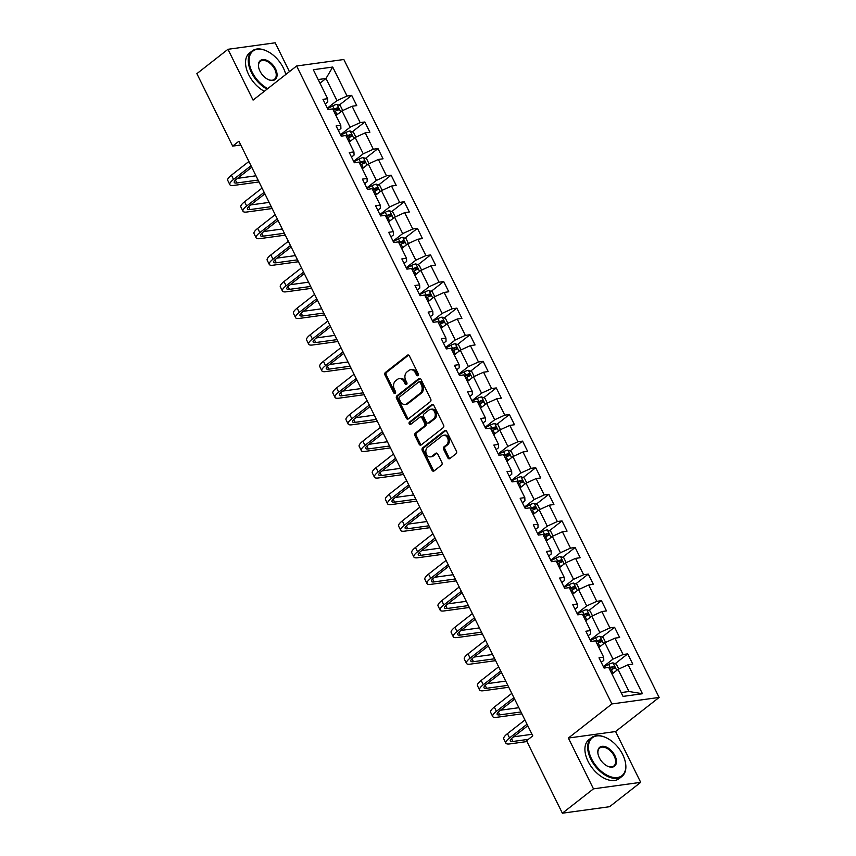 <?xml version="1.0" encoding="UTF-8"?>
<svg xmlns="http://www.w3.org/2000/svg" width="856" height="856" viewBox="0 0 856 856"><rect width="100%" height="100%" fill="white"/><g stroke="black" fill="none" stroke-linecap="round" stroke-linejoin="round"><path stroke-width="1.28" d="M417.931 375.591A1.359 1.027 -97.8 0 0 418.21 373.751L409.425 355.968A1.937 1.466 -97.8 0 0 407.37 355.251L385.393 372.467A1.937 1.466 -97.8 0 0 384.997 375.099L393.781 392.883A1.359 1.027 -97.8 0 0 395.493 391.545L394.359 389.245A6.195 4.687 -97.8 0 1 395.622 380.824L397.452 379.39A6.195 4.687 -97.8 0 1 399.249 378.609A6.195 4.687 -97.8 0 1 404 381.68L405.145 383.98A1.359 1.027 -97.8 0 0 406.857 382.643L405.712 380.342A6.195 4.687 -97.8 0 1 406.975 371.932L408.804 370.498A6.195 4.687 -97.8 0 1 410.613 369.717A6.195 4.687 -97.8 0 1 415.363 372.788L416.498 375.089A1.359 1.027 -97.8 0 0 417.931 375.591M447.827 457.842A1.937 1.466 -97.8 0 0 449.882 458.559L456.045 453.734A1.937 1.466 -97.8 0 0 456.441 451.101L446.682 431.36A1.937 1.466 -97.8 0 0 444.628 430.643L422.65 447.859A1.937 1.466 -97.8 0 0 422.254 450.481L432.013 470.233A1.937 1.466 -97.8 0 0 434.067 470.95L441.514 465.118A1.937 1.466 -97.8 0 0 441.91 462.486L437.726 454.033A1.937 1.466 -97.8 0 0 435.683 453.316L431.991 456.205A5.179 3.916 -97.8 0 1 430.482 456.858A5.179 3.916 -97.8 0 1 426.117 453.316A5.179 3.916 -97.8 0 1 427.561 447.26L442.038 435.929A5.179 3.916 -97.8 0 1 443.536 435.276A5.179 3.916 -97.8 0 1 447.902 438.818A5.179 3.916 -97.8 0 1 446.458 444.874L444.05 446.768A1.937 1.466 -97.8 0 0 443.654 449.4L447.827 457.842L449.1 457.671A1.937 1.466 -97.8 0 0 449.924 458.527M568.373 738.043L593.476 788.847L562.371 813.2L609.59 806.705L640.695 782.341L615.582 731.538L659.131 697.437L611.912 703.942L568.373 738.043L615.582 731.538M289.435 71.637L275.193 42.8L227.974 49.295L253.076 100.099L296.625 65.998L611.912 703.942M227.974 49.295L196.869 73.659L232.672 146.109L240.75 144.996M562.371 813.2L526.558 740.75L532.785 735.871L238.899 141.24L232.672 146.109M430.322 401.689A1.937 1.466 -97.8 0 0 430.718 399.067L420.959 379.315A1.937 1.466 -97.8 0 0 418.916 378.598L396.927 395.814A1.937 1.466 -97.8 0 0 396.531 398.447L406.29 418.188A1.937 1.466 -97.8 0 0 408.344 418.905L430.322 401.689M433.821 405.337L443.579 425.079A1.937 1.466 -97.8 0 1 443.183 427.711L421.205 444.927A1.937 1.466 -97.8 0 1 419.151 444.211L414.978 435.758A1.937 1.466 -97.8 0 1 415.374 433.125L424.287 426.149A1.937 1.466 -97.8 0 0 424.683 423.517L421.912 417.91A1.937 1.466 -97.8 0 0 419.857 417.193L410.58 424.469A1.359 1.027 -97.8 0 1 409.425 422.126L431.766 404.62A1.937 1.466 -97.8 0 1 433.821 405.337M659.131 697.437L343.845 59.503L296.625 65.998M627.726 653.877L623.061 654.519L614.972 638.148L619.637 637.506L614.576 627.277L609.921 627.919L601.832 611.558L606.487 610.917L601.436 600.687L596.771 601.329L588.682 584.958L593.347 584.316L588.286 574.087L583.632 574.729L575.542 558.369L580.197 557.727L575.146 547.498L570.492 548.14L562.403 531.769L567.057 531.127L562.007 520.897L557.342 521.539L549.252 505.179L553.918 504.537L548.857 494.308L544.202 494.95L536.113 478.579L540.767 477.937L535.717 467.708L531.052 468.35L522.962 451.989L527.628 451.347L522.567 441.118L517.912 441.76L509.823 425.389L514.477 424.747L509.427 414.518L504.773 415.16L496.683 398.8L501.338 398.158L496.277 387.929L491.622 388.57L483.533 372.2L488.188 371.558L483.137 361.328L478.483 361.97L470.393 345.61L475.048 344.968L469.998 334.739L465.332 335.381L457.243 319.01L461.908 318.368L456.847 308.139L452.193 308.781L444.104 292.42L448.758 291.778L443.708 281.549L439.042 282.191L430.964 265.82L435.618 265.178L430.557 254.949L425.903 255.591L417.814 239.231L422.468 238.589L417.418 228.359L412.763 229.001L404.674 212.63L409.329 211.988L404.278 201.759L399.613 202.401L391.524 186.041L396.189 185.399L391.128 175.17L386.473 175.812L378.384 159.441L383.039 158.799L377.988 148.57L373.323 149.212L365.234 132.851L369.899 132.209L364.838 121.98L360.183 122.622L352.094 106.251L356.749 105.609L351.698 95.38L347.044 96.022L332.716 67.046L313.317 69.711L327.645 98.697L322.98 99.339L328.041 109.568L332.695 108.926L340.784 125.286L336.13 125.928L341.18 136.157L345.845 135.516L353.935 151.886L349.269 152.529L354.33 162.758L358.985 162.116L367.074 178.476L362.42 179.118L367.47 189.347L372.125 188.705L380.214 205.076L375.559 205.718L380.62 215.947L385.275 215.305L393.364 231.666L388.699 232.308L393.76 242.537L398.415 241.895L406.504 258.266L401.849 258.908L406.9 269.137L411.565 268.495L419.654 284.855L414.989 285.497L420.05 295.727L424.704 295.085L432.794 311.456L428.139 312.098L433.19 322.327L437.855 321.685L445.933 338.045L441.279 338.687L446.34 348.916L450.994 348.274L459.084 364.645L454.429 365.287L459.479 375.517L464.134 374.875L472.223 391.235L467.569 391.877L472.619 402.106L477.284 401.464L485.373 417.835L480.708 418.477L485.769 428.706L490.424 428.064L498.513 444.425L493.859 445.067L498.909 455.296L503.574 454.654L511.663 471.025L506.998 471.667L512.059 481.896L516.714 481.254L524.803 497.614L520.148 498.256L525.199 508.485L529.853 507.843L537.942 524.214L533.288 524.856L538.349 535.086L543.004 534.444L551.093 550.804L546.428 551.446L551.489 561.675L556.143 561.033L564.232 577.404L559.578 578.046L564.628 588.275L569.293 587.633L577.383 603.994L572.718 604.636L577.779 614.865L582.433 614.223L590.522 630.594L585.868 631.236L590.918 641.465L595.573 640.823L603.662 657.183L599.007 657.825L604.068 668.055L608.723 667.413L623.05 696.399L642.439 693.724L628.122 664.748L632.777 664.106L627.726 653.877L615.154 663.721M598.868 647.468L604.892 642.749L612.982 659.12L603.362 666.642M601.254 662.373L603.79 660.383L603.662 657.183M612.982 659.12L623.061 654.519M604.892 642.749L614.972 638.148M585.718 620.878L591.753 616.16L599.842 632.52L590.223 640.053M588.115 635.773L590.651 633.782L590.522 630.594M599.842 632.52L609.921 627.919M591.753 616.16L601.832 611.558M572.578 594.278L578.603 589.559L586.692 605.93L577.083 613.452M574.965 609.183L577.511 607.193L577.383 603.994M586.692 605.93L596.771 601.329M578.603 589.559L588.682 584.958M559.428 567.688L565.463 562.97L573.552 579.33L563.933 586.863M561.825 582.583L564.361 580.593L564.232 577.404M573.552 579.33L583.632 574.729M565.463 562.97L575.542 558.369M546.288 541.088L552.313 536.37L560.402 552.741L550.793 560.263M548.675 555.993L551.221 554.003L551.093 550.804M560.402 552.741L570.492 548.14M552.313 536.37L562.403 531.769M533.149 514.499L539.173 509.78L547.262 526.14L537.643 533.673M535.535 529.393L538.071 527.403L537.942 524.214M547.262 526.14L557.342 521.539M539.173 509.78L549.252 505.179M519.999 487.899L526.033 483.18L534.123 499.551L524.503 507.073M522.385 502.804L524.931 500.814L524.803 497.614M534.123 499.551L544.202 494.95M526.033 483.18L536.113 478.579M506.859 461.309L512.883 456.59L520.972 472.951L511.364 480.484M509.245 476.204L511.781 474.213L511.663 471.025M520.972 472.951L531.052 468.35M512.883 456.59L522.962 451.989M493.709 434.709L499.744 429.99L507.833 446.361L498.213 453.883M496.106 449.614L498.641 447.624L498.513 444.425M507.833 446.361L517.912 441.76M499.744 429.99L509.823 425.389M480.569 408.119L486.593 403.401L494.682 419.761L485.074 427.294M482.955 423.014L485.502 421.024L485.373 417.835M494.682 419.761L504.773 415.16M486.593 403.401L496.683 398.8M467.43 381.519L473.454 376.8L481.543 393.172L471.924 400.694M469.816 396.424L472.351 394.434L472.223 391.235M481.543 393.172L491.622 388.57M473.454 376.8L483.533 372.2M454.279 354.93L460.314 350.211L468.403 366.571L458.784 374.104M456.665 369.824L459.212 367.834L459.084 364.645M468.403 366.571L478.483 361.97M460.314 350.211L470.393 345.61M441.14 328.33L447.164 323.611L455.253 339.982L445.634 347.504M443.526 343.235L446.062 341.244L445.933 338.045M455.253 339.982L465.332 335.381M447.164 323.611L457.243 319.01M427.989 301.74L434.024 297.021L442.113 313.382L432.494 320.914M430.386 316.634L432.922 314.644L432.794 311.456M442.113 313.382L452.193 308.781M434.024 297.021L444.104 292.42M414.85 275.14L420.874 270.421L428.963 286.792L419.354 294.314M417.236 290.045L419.782 288.055L419.654 284.855M428.963 286.792L439.042 282.191M420.874 270.421L430.964 265.82M401.699 248.55L407.734 243.832L415.823 260.192L406.204 267.725M404.096 263.445L406.632 261.454L406.504 258.266M415.823 260.192L425.903 255.591M407.734 243.832L417.814 239.231M388.56 221.95L394.595 217.231L402.673 233.602L393.065 241.125M390.946 236.855L393.493 234.865L393.364 231.666M402.673 233.602L412.763 229.001M394.595 217.231L404.674 212.63M375.42 195.361L381.444 190.642L389.534 207.002L379.914 214.535M377.806 210.255L380.342 208.265L380.214 205.076M389.534 207.002L399.613 202.401M381.444 190.642L391.524 186.041M362.27 168.76L368.305 164.042L376.394 180.413L366.775 187.935M364.667 183.666L367.203 181.675L367.074 178.476M376.394 180.413L386.473 175.812M368.305 164.042L378.384 159.441M349.13 142.171L355.154 137.452L363.244 153.812L353.635 161.345M351.516 157.065L354.063 155.075L353.935 151.886M363.244 153.812L373.323 149.212M355.154 137.452L365.234 132.851M335.98 115.571L342.015 110.852L350.104 127.223L340.485 134.745M338.377 130.476L340.913 128.486L340.784 125.286M350.104 127.223L360.183 122.622M342.015 110.852L352.094 106.251M319.973 83.182L326.008 78.463L336.954 100.623L327.345 108.156M325.226 103.876L327.773 101.885L327.645 98.697M336.954 100.623L347.044 96.022M318.175 79.544L326.008 78.463L332.716 67.046M593.476 788.847L640.695 782.341M621.156 692.59L628.989 691.509L618.043 669.349L612.008 674.068M628.989 691.509L642.439 693.724M618.043 669.349L628.122 664.748M339.126 105.224L351.698 95.38M352.265 131.824L364.838 121.98M365.416 158.414L377.988 148.57M378.555 185.014L391.128 175.17M391.706 211.603L404.278 201.759M404.845 238.203L417.418 228.359M417.995 264.793L430.557 254.949M431.135 291.393L443.708 281.549M444.275 317.983L456.847 308.139M457.425 344.583L469.998 334.739M470.565 371.172L483.137 361.328M483.715 397.773L496.277 387.929M496.855 424.362L509.427 414.518M509.994 450.962L522.567 441.118M523.144 477.552L535.717 467.708M536.284 504.152L548.857 494.308M549.434 530.741L562.007 520.897M562.574 557.342L575.146 547.498M575.713 583.931L588.286 574.087M588.864 610.531L601.436 600.687M602.003 637.121L614.576 627.277M418.135 375.377A1.359 1.027 -97.8 0 1 417.771 374.917L416.637 372.617A6.195 4.687 -97.8 0 0 411.886 369.546L410.613 369.717M399.249 378.609L400.533 378.438A6.195 4.687 -97.8 0 1 405.284 381.509L406.418 383.809A1.359 1.027 -97.8 0 0 406.782 384.269M408.601 355.122L386.666 372.296A1.937 1.466 -97.8 0 0 386.27 374.928L395.065 392.701A1.359 1.027 -97.8 0 0 395.419 393.172M420.135 378.459L398.2 395.643A1.937 1.466 -97.8 0 0 397.815 398.265L407.574 418.017A1.937 1.466 -97.8 0 0 408.387 418.862M420.157 382.493A1.359 1.027 -97.8 0 0 418.723 381.99L399.431 397.109A1.359 1.027 -97.8 0 0 399.153 398.95L400.351 401.368A6.195 4.687 -97.8 0 0 405.102 404.449A6.195 4.687 -97.8 0 0 406.91 403.668L420.093 393.343A6.195 4.687 -97.8 0 0 421.355 384.922L420.157 382.493L421.43 382.322A1.359 1.027 -97.8 0 0 420.392 381.648L419.119 381.819M405.102 404.449L406.386 404.267A6.195 4.687 -97.8 0 0 408.184 403.486L406.91 403.668M421.43 382.322L422.639 384.751A6.195 4.687 -97.8 0 1 421.377 393.161L408.184 403.486M420.424 416.958L421.698 416.776A1.937 1.466 -97.8 0 1 423.185 417.739L425.956 423.346A1.937 1.466 -97.8 0 1 425.56 425.978L416.647 432.954A1.937 1.466 -97.8 0 0 416.251 435.586L420.424 444.039A1.937 1.466 -97.8 0 0 421.248 444.885M432.997 404.481L410.698 421.944A1.359 1.027 -97.8 0 0 410.816 424.276M433.543 418.905A5.179 3.916 -97.8 0 0 434.976 412.849A5.179 3.916 -97.8 0 0 430.622 409.296A5.179 3.916 -97.8 0 0 429.113 409.949L424.009 413.94A1.937 1.466 -97.8 0 0 423.624 416.572L426.395 422.179A1.937 1.466 -97.8 0 0 428.439 422.896L433.543 418.905L434.816 418.734A5.179 3.916 -97.8 0 0 436.25 412.667A5.179 3.916 -97.8 0 0 431.895 409.125L430.622 409.296M427.872 423.142L429.156 422.96A1.937 1.466 -97.8 0 0 429.712 422.725L428.439 422.896M434.816 418.734L429.712 422.725M443.536 435.276L444.82 435.094A5.179 3.916 -97.8 0 1 449.175 438.647A5.179 3.916 -97.8 0 1 447.731 444.703L445.323 446.586A1.937 1.466 -97.8 0 0 444.927 449.218L449.1 457.671M430.482 456.858L431.756 456.687A5.179 3.916 -97.8 0 0 433.264 456.034L431.991 456.205M436.902 453.177L433.264 456.034M445.858 430.504L423.923 447.677A1.937 1.466 -97.8 0 0 423.527 450.31L433.286 470.051A1.937 1.466 -97.8 0 0 434.11 470.907M342.732 110.531L340.346 105.716L336.954 104.357A5.222 1.38 153.7 0 0 332.706 105.909L327.559 108.594M338.259 113.794A5.222 1.38 153.7 0 0 336.911 114.437L335.723 115.057M334.129 111.815L335.317 111.194A5.222 1.38 -26.3 0 1 338.452 109.9L337.446 107.856A5.222 1.38 153.7 0 0 334.3 109.151L333.112 109.771M333.412 110.381L334.803 109.654A2.664 0.706 -26.3 0 1 335.659 109.258L337.178 109.825M259.015 181.943L233.774 185.42A14.787 3.895 -26.3 0 1 229.847 184.661L227.75 180.402A14.787 3.895 -26.3 0 1 231.43 175.17L248.903 161.484M229.847 184.661A14.787 3.895 -26.3 0 1 233.538 179.428L251.011 165.743M251.739 167.23L236.727 178.99A9.855 2.6 153.7 0 0 234.266 182.478A9.855 2.6 153.7 0 0 236.887 182.981L258.084 180.07M237.561 178.337L255.976 175.801M285.754 74.515A24.054 14.381 51.9 0 0 283.315 67.892A24.054 14.381 51.9 0 0 266.312 50.814A24.054 14.381 51.9 0 0 252.178 72.182A24.054 14.381 51.9 0 0 267.778 88.596M267.061 89.152A24.642 14.734 -128.1 0 1 251.429 72.525A24.642 14.734 -128.1 0 1 252.188 50.932A24.642 14.734 -128.1 0 1 265.906 50.632A24.642 14.734 -128.1 0 1 266.109 50.729M275.536 68.962A12.027 7.19 -128.1 0 1 268.463 79.651A12.027 7.19 -128.1 0 1 259.967 71.112A12.027 7.19 -128.1 0 1 258.587 67.035A12.027 7.19 -128.1 0 1 264.236 59.631A12.027 7.19 -128.1 0 1 275.536 68.962M268.26 79.555A11.438 6.837 51.9 0 0 274.423 79.33A11.438 6.837 51.9 0 0 274.776 69.315A11.438 6.837 51.9 0 0 260.331 61.332A11.438 6.837 51.9 0 0 258.63 67.26M264.322 91.303A24.642 14.734 -128.1 0 1 248.689 74.665A24.642 14.734 -128.1 0 1 249.449 53.072L252.188 50.932M622.708 754.585A24.054 14.381 51.9 0 0 605.706 737.508A24.054 14.381 51.9 0 0 591.571 758.876A24.054 14.381 51.9 0 0 614.169 777.548A24.054 14.381 51.9 0 0 625.458 762.739A24.054 14.381 51.9 0 0 622.708 754.585M625.49 762.953A24.642 14.734 -128.1 0 1 625.533 763.178A24.642 14.734 -128.1 0 1 621.959 776.424A24.642 14.734 -128.1 0 1 590.811 759.218A24.642 14.734 -128.1 0 1 591.571 737.626A24.642 14.734 -128.1 0 1 605.288 737.326A24.642 14.734 -128.1 0 1 605.502 737.423M614.918 755.666A12.027 7.19 -128.1 0 1 607.856 766.345A12.027 7.19 -128.1 0 1 599.35 757.806A12.027 7.19 -128.1 0 1 597.98 753.729A12.027 7.19 -128.1 0 1 603.619 746.325A12.027 7.19 -128.1 0 1 614.918 755.666M607.642 766.248A11.438 6.837 51.9 0 0 613.816 766.024A11.438 6.837 51.9 0 0 614.169 756.009A11.438 6.837 51.9 0 0 599.714 748.026A11.438 6.837 51.9 0 0 598.012 753.954M621.959 776.424L619.22 778.575A24.642 14.734 -128.1 0 1 588.072 761.359A24.642 14.734 -128.1 0 1 588.832 739.766L591.571 737.626M355.871 137.121L353.496 132.306L350.104 130.957A5.222 1.38 153.7 0 0 345.845 132.498L340.709 135.195M351.409 140.384A5.222 1.38 153.7 0 0 350.061 141.026L348.874 141.647M347.269 138.405L348.456 137.784A5.222 1.38 -26.3 0 1 351.602 136.489L350.585 134.446A5.222 1.38 153.7 0 0 347.45 135.74L346.263 136.361M346.562 136.971L347.953 136.243A2.664 0.706 -26.3 0 1 348.799 135.847L350.318 136.414M369.022 163.721L366.635 158.906L363.244 157.547A5.222 1.38 153.7 0 0 358.996 159.098L353.849 161.784M364.549 166.984A5.222 1.38 153.7 0 0 363.201 167.626L362.013 168.247M360.419 165.005L361.606 164.384A5.222 1.38 -26.3 0 1 364.742 163.089L363.736 161.046A5.222 1.38 153.7 0 0 360.59 162.34L359.402 162.961M359.702 163.571L361.093 162.843A2.664 0.706 -26.3 0 1 361.938 162.447L363.468 163.014M272.154 208.543L246.924 212.01A14.787 3.895 -26.3 0 1 242.997 211.261L240.889 206.992A14.787 3.895 -26.3 0 1 244.57 201.759L262.043 188.085M242.997 211.261A14.787 3.895 -26.3 0 1 246.678 206.029L264.151 192.343M264.889 193.831L249.866 205.59A9.855 2.6 153.7 0 0 247.416 209.078A9.855 2.6 153.7 0 0 250.027 209.581L271.234 206.66M250.701 204.937L269.126 202.401M285.305 235.133L260.064 238.61A14.787 3.895 -26.3 0 1 256.137 237.85L254.029 233.592A14.787 3.895 -26.3 0 1 257.72 228.359L275.193 214.674M256.137 237.85A14.787 3.895 -26.3 0 1 259.828 232.618L277.301 218.933M278.029 220.42L263.017 232.179A9.855 2.6 153.7 0 0 260.556 235.668A9.855 2.6 153.7 0 0 263.177 236.17L284.374 233.26M263.841 231.527L282.266 228.991M382.161 190.31L379.786 185.495L376.383 184.147A5.222 1.38 153.7 0 0 372.135 185.688L366.999 188.384M377.689 193.574A5.222 1.38 153.7 0 0 376.351 194.216L375.163 194.836M373.558 191.594L374.746 190.974A5.222 1.38 -26.3 0 1 377.892 189.679L376.875 187.635A5.222 1.38 153.7 0 0 373.74 188.93L372.553 189.551M372.852 190.16L374.233 189.433A2.664 0.706 -26.3 0 1 375.089 189.037L376.608 189.604M395.301 216.91L392.925 212.095L389.534 210.737A5.222 1.38 153.7 0 0 385.275 212.288L380.139 214.974M390.839 220.174A5.222 1.38 153.7 0 0 389.491 220.816L388.303 221.436M386.698 218.194L387.896 217.574A5.222 1.38 -26.3 0 1 391.031 216.279L390.026 214.235A5.222 1.38 153.7 0 0 386.88 215.53L385.692 216.151M385.992 216.761L387.383 216.033A2.664 0.706 -26.3 0 1 388.228 215.637L389.748 216.204M408.451 243.5L406.076 238.685L402.673 237.337A5.222 1.38 153.7 0 0 398.425 238.878L393.279 241.574M403.979 246.763A5.222 1.38 153.7 0 0 402.641 247.405L401.443 248.026M399.848 244.784L401.036 244.163A5.222 1.38 -26.3 0 1 404.182 242.869L403.165 240.825A5.222 1.38 153.7 0 0 400.02 242.12L398.832 242.74M399.131 243.35L400.522 242.623A2.664 0.706 -26.3 0 1 401.378 242.227L402.898 242.794M298.444 261.733L273.203 265.2A14.787 3.895 -26.3 0 1 269.287 264.451L267.179 260.181A14.787 3.895 -26.3 0 1 270.86 254.949L288.333 241.274M269.287 264.451A14.787 3.895 -26.3 0 1 272.968 259.218L290.441 245.533M291.179 247.02L276.156 258.779A9.855 2.6 153.7 0 0 273.706 262.268A9.855 2.6 153.7 0 0 276.317 262.771L297.514 259.85M276.991 258.127L295.416 255.591M311.595 288.322L286.353 291.8A14.787 3.895 -26.3 0 1 282.426 291.04L280.319 286.781A14.787 3.895 -26.3 0 1 284.01 281.549L301.483 267.864M282.426 291.04A14.787 3.895 -26.3 0 1 286.107 285.808L303.58 272.122M304.319 273.61L289.307 285.369A9.855 2.6 153.7 0 0 286.846 288.857A9.855 2.6 153.7 0 0 289.456 289.36L310.664 286.45M290.13 284.716L308.556 282.18M324.734 314.922L299.493 318.4A14.787 3.895 -26.3 0 1 295.566 317.64L293.469 313.382A14.787 3.895 -26.3 0 1 297.15 308.139L314.623 294.464M295.566 317.64A14.787 3.895 -26.3 0 1 299.258 312.408L316.731 298.723M317.458 300.21L302.446 311.969A9.855 2.6 153.7 0 0 299.985 315.457A9.855 2.6 153.7 0 0 302.607 315.96L323.803 313.039M303.281 311.317L321.695 308.781M421.591 270.1L419.215 265.285L415.823 263.926A5.222 1.38 153.7 0 0 411.565 265.478L406.429 268.163M417.129 273.364A5.222 1.38 153.7 0 0 415.781 274.006L414.593 274.626M412.988 271.384L414.176 270.764A5.222 1.38 -26.3 0 1 417.321 269.469L416.305 267.425A5.222 1.38 153.7 0 0 413.17 268.72L411.982 269.34M412.282 269.95L413.673 269.223A2.664 0.706 -26.3 0 1 414.518 268.827L416.037 269.394M337.885 341.512L312.643 344.989A14.787 3.895 -26.3 0 1 308.716 344.23L306.609 339.971A14.787 3.895 -26.3 0 1 310.289 334.739L327.762 321.054M308.716 344.23A14.787 3.895 -26.3 0 1 312.397 338.997L329.87 325.312M330.609 326.799L315.586 338.559A9.855 2.6 153.7 0 0 313.135 342.047A9.855 2.6 153.7 0 0 315.746 342.55L336.954 339.639M316.42 337.906L334.846 335.37M434.741 296.69L432.355 291.875L428.963 290.526A5.222 1.38 153.7 0 0 424.715 292.067L419.568 294.764M430.268 299.953A5.222 1.38 153.7 0 0 428.92 300.595L427.733 301.216M426.138 297.984L427.326 297.353A5.222 1.38 -26.3 0 1 430.461 296.058L429.455 294.015A5.222 1.38 153.7 0 0 426.309 295.309L425.122 295.93M425.421 296.54L426.812 295.812A2.664 0.706 -26.3 0 1 427.668 295.416L429.188 295.983M351.024 368.112L325.783 371.59A14.787 3.895 -26.3 0 1 321.856 370.83L319.748 366.571A14.787 3.895 -26.3 0 1 323.44 361.328L340.913 347.654M321.856 370.83A14.787 3.895 -26.3 0 1 325.548 365.598L343.021 351.912M343.748 353.4L328.736 365.159A9.855 2.6 153.7 0 0 326.275 368.647A9.855 2.6 153.7 0 0 328.897 369.15L350.093 366.229M329.571 364.506L347.985 361.97M447.881 323.29L445.505 318.475L442.103 317.116A5.222 1.38 153.7 0 0 437.855 318.667L432.719 321.353M443.408 326.553A5.222 1.38 153.7 0 0 442.07 327.195L440.883 327.816M439.278 324.574L440.466 323.953A5.222 1.38 -26.3 0 1 443.611 322.659L442.595 320.615A5.222 1.38 153.7 0 0 439.46 321.91L438.272 322.53M438.572 323.14L439.952 322.412A2.664 0.706 -26.3 0 1 440.808 322.017L442.327 322.584M364.164 394.702L338.923 398.179A14.787 3.895 -26.3 0 1 335.006 397.419L332.898 393.161A14.787 3.895 -26.3 0 1 336.579 387.929L354.052 374.243M335.006 397.419A14.787 3.895 -26.3 0 1 338.687 392.187L356.16 378.502M356.899 379.989L341.876 391.748A9.855 2.6 153.7 0 0 339.425 395.237A9.855 2.6 153.7 0 0 342.036 395.74L363.244 392.829M342.71 391.096L361.136 388.56M461.02 349.879L458.645 345.064L455.253 343.716A5.222 1.38 153.7 0 0 450.994 345.257L445.858 347.953M456.558 353.143A5.222 1.38 153.7 0 0 455.21 353.785L454.022 354.405M452.428 351.174L453.616 350.543A5.222 1.38 -26.3 0 1 456.751 349.248L455.745 347.204A5.222 1.38 153.7 0 0 452.599 348.499L451.412 349.12M451.711 349.73L453.102 349.002A2.664 0.706 -26.3 0 1 453.948 348.606L455.467 349.173M377.314 421.302L352.073 424.779A14.787 3.895 -26.3 0 1 348.146 424.02L346.038 419.761A14.787 3.895 -26.3 0 1 349.73 414.518L367.203 400.843M348.146 424.02A14.787 3.895 -26.3 0 1 351.827 418.787L369.31 405.102M370.038 406.589L355.026 418.349A9.855 2.6 153.7 0 0 352.565 421.837A9.855 2.6 153.7 0 0 355.187 422.34L376.383 419.419M355.85 417.696L374.275 415.16M474.171 376.48L471.795 371.665L468.393 370.316A5.222 1.38 153.7 0 0 464.145 371.857L458.998 374.543M469.698 379.743A5.222 1.38 153.7 0 0 468.36 380.385L467.173 381.006M465.568 377.764L466.755 377.143A5.222 1.38 -26.3 0 1 469.901 375.848L468.885 373.805A5.222 1.38 153.7 0 0 465.75 375.099L464.551 375.72M464.862 376.33L466.242 375.602A2.664 0.706 -26.3 0 1 467.098 375.206L468.617 375.773M390.454 447.891L365.212 451.369A14.787 3.895 -26.3 0 1 361.296 450.609L359.188 446.351A14.787 3.895 -26.3 0 1 362.869 441.118L380.342 427.433M361.296 450.609A14.787 3.895 -26.3 0 1 364.977 445.377L382.45 431.692M383.188 433.179L368.166 444.938A9.855 2.6 153.7 0 0 365.705 448.426A9.855 2.6 153.7 0 0 368.326 448.929L389.523 446.019M369 444.285L387.415 441.75M487.31 403.069L484.935 398.254L481.543 396.906A5.222 1.38 153.7 0 0 477.284 398.447L472.148 401.143M482.848 406.333A5.222 1.38 153.7 0 0 481.5 406.975L480.312 407.595M478.707 404.364L479.895 403.732A5.222 1.38 -26.3 0 1 483.041 402.438L482.035 400.394A5.222 1.38 153.7 0 0 478.889 401.689L477.702 402.309M478.001 402.919L479.392 402.192A2.664 0.706 -26.3 0 1 480.237 401.796L481.757 402.363M403.604 474.492L378.363 477.969A14.787 3.895 -26.3 0 1 374.436 477.209L372.328 472.951A14.787 3.895 -26.3 0 1 376.009 467.708L393.482 454.033M374.436 477.209A14.787 3.895 -26.3 0 1 378.117 471.977L395.59 458.292M396.328 459.779L381.305 471.538A9.855 2.6 153.7 0 0 378.855 475.026A9.855 2.6 153.7 0 0 381.466 475.529L402.673 472.608M382.14 470.886L400.565 468.35M500.46 429.669L498.074 424.854L494.682 423.506A5.222 1.38 153.7 0 0 490.435 425.047L485.288 427.733M495.988 432.933A5.222 1.38 153.7 0 0 494.64 433.575L493.452 434.195M491.858 430.953L493.045 430.333A5.222 1.38 -26.3 0 1 496.18 429.038L495.175 426.994A5.222 1.38 153.7 0 0 492.029 428.289L490.841 428.91M491.141 429.519L492.532 428.792A2.664 0.706 -26.3 0 1 493.388 428.396L494.907 428.963M416.744 501.081L391.502 504.559A14.787 3.895 -26.3 0 1 387.575 503.799L385.478 499.54A14.787 3.895 -26.3 0 1 389.159 494.308L406.632 480.623M387.575 503.799A14.787 3.895 -26.3 0 1 391.267 498.567L408.74 484.881M409.468 486.369L394.455 498.128A9.855 2.6 153.7 0 0 391.995 501.616A9.855 2.6 153.7 0 0 394.616 502.119L415.813 499.209M395.29 497.475L413.705 494.939M513.6 456.259L511.225 451.444L507.822 450.096A5.222 1.38 153.7 0 0 503.574 451.636L498.438 454.333M509.138 459.522A5.222 1.38 153.7 0 0 507.79 460.164L506.602 460.785M504.997 457.553L506.185 456.922A5.222 1.38 -26.3 0 1 509.331 455.627L508.314 453.584A5.222 1.38 153.7 0 0 505.179 454.878L503.991 455.499M504.291 456.109L505.671 455.381A2.664 0.706 -26.3 0 1 506.527 454.985L508.047 455.553M429.883 527.681L404.642 531.159A14.787 3.895 -26.3 0 1 400.726 530.399L398.618 526.14A14.787 3.895 -26.3 0 1 402.299 520.897L419.772 507.223M400.726 530.399A14.787 3.895 -26.3 0 1 404.406 525.167L421.88 511.481M422.618 512.969L407.595 524.728A9.855 2.6 153.7 0 0 405.145 528.216A9.855 2.6 153.7 0 0 407.756 528.719L428.963 525.798M408.43 524.075L426.855 521.539M526.74 482.859L524.364 478.044L520.972 476.696A5.222 1.38 153.7 0 0 516.724 478.237L511.578 480.922M522.278 486.122A5.222 1.38 153.7 0 0 520.93 486.764L519.742 487.385M518.148 484.143L519.335 483.522A5.222 1.38 -26.3 0 1 522.47 482.228L521.465 480.184A5.222 1.38 153.7 0 0 518.319 481.479L517.131 482.099M517.431 482.709L518.822 481.982A2.664 0.706 -26.3 0 1 519.667 481.586L521.197 482.153M443.034 554.271L417.792 557.748A14.787 3.895 -26.3 0 1 413.865 556.988L411.757 552.73A14.787 3.895 -26.3 0 1 415.449 547.498L432.922 533.812M413.865 556.988A14.787 3.895 -26.3 0 1 417.557 551.756L435.03 538.071M435.758 539.558L420.745 551.317A9.855 2.6 153.7 0 0 418.284 554.806A9.855 2.6 153.7 0 0 420.906 555.309L442.103 552.398M421.569 550.665L439.995 548.129M539.89 509.448L537.515 504.633L534.112 503.285A5.222 1.38 153.7 0 0 529.864 504.826L524.728 507.522M535.417 512.712A5.222 1.38 153.7 0 0 534.08 513.354L532.892 513.975M531.287 510.743L532.475 510.112A5.222 1.38 -26.3 0 1 535.621 508.817L534.604 506.773A5.222 1.38 153.7 0 0 531.469 508.068L530.271 508.689M530.581 509.299L531.961 508.571A2.664 0.706 -26.3 0 1 532.817 508.175L534.337 508.742M456.173 580.871L430.932 584.348A14.787 3.895 -26.3 0 1 427.016 583.589L424.908 579.33A14.787 3.895 -26.3 0 1 428.589 574.087L446.062 560.413M427.016 583.589A14.787 3.895 -26.3 0 1 430.696 578.356L448.17 564.671M448.908 566.158L433.885 577.918A9.855 2.6 153.7 0 0 431.435 581.406A9.855 2.6 153.7 0 0 434.046 581.909L455.242 578.988M434.72 577.265L453.145 574.729M553.03 536.049L550.654 531.234L547.262 529.885A5.222 1.38 153.7 0 0 543.004 531.426L537.868 534.112M548.568 539.312A5.222 1.38 153.7 0 0 547.219 539.954L546.032 540.575M544.427 537.333L545.614 536.712A5.222 1.38 -26.3 0 1 548.76 535.417L547.754 533.374A5.222 1.38 153.7 0 0 544.609 534.668L543.421 535.289M543.721 535.899L545.111 535.171A2.664 0.706 -26.3 0 1 545.957 534.775L547.476 535.342M469.323 607.46L444.082 610.938A14.787 3.895 -26.3 0 1 440.155 610.178L438.047 605.92A14.787 3.895 -26.3 0 1 441.728 600.687L459.212 587.002M440.155 610.178A14.787 3.895 -26.3 0 1 443.836 604.946L461.309 591.261M462.047 592.748L447.035 604.507A9.855 2.6 153.7 0 0 444.574 607.995A9.855 2.6 153.7 0 0 447.185 608.498L468.393 605.588M447.859 603.855L466.285 601.319M566.18 562.638L563.794 557.823L560.402 556.475A5.222 1.38 153.7 0 0 556.154 558.016L551.007 560.712M561.707 565.902A5.222 1.38 153.7 0 0 560.37 566.544L559.171 567.164M557.577 563.933L558.765 563.302A5.222 1.38 -26.3 0 1 561.9 562.007L560.894 559.963A5.222 1.38 153.7 0 0 557.748 561.258L556.561 561.878M556.86 562.488L558.251 561.761A2.664 0.706 -26.3 0 1 559.107 561.365L560.627 561.943M482.463 634.061L457.222 637.538A14.787 3.895 -26.3 0 1 453.295 636.778L451.198 632.52A14.787 3.895 -26.3 0 1 454.878 627.277L472.351 613.602M453.295 636.778A14.787 3.895 -26.3 0 1 456.986 631.546L474.459 617.861M475.187 619.348L460.175 631.107A9.855 2.6 153.7 0 0 457.714 634.596A9.855 2.6 153.7 0 0 460.335 635.098L481.532 632.177M461.01 630.455L479.424 627.919M579.319 589.238L576.944 584.423L573.552 583.075A5.222 1.38 153.7 0 0 569.293 584.616L564.158 587.302M574.858 592.502A5.222 1.38 153.7 0 0 573.509 593.144L572.322 593.764M570.717 590.522L571.904 589.902A5.222 1.38 -26.3 0 1 575.05 588.607L574.034 586.563A5.222 1.38 153.7 0 0 570.899 587.858L569.711 588.479M570.01 589.088L571.401 588.361A2.664 0.706 -26.3 0 1 572.247 587.965L573.766 588.532M495.603 660.65L470.372 664.128A14.787 3.895 -26.3 0 1 466.445 663.368L464.337 659.109A14.787 3.895 -26.3 0 1 468.018 653.877L485.491 640.192M466.445 663.368A14.787 3.895 -26.3 0 1 470.126 658.136L487.599 644.45M488.337 645.938L473.315 657.697A9.855 2.6 153.7 0 0 470.864 661.185A9.855 2.6 153.7 0 0 473.475 661.688L494.682 658.778M474.149 657.044L492.575 654.508M592.47 615.828L590.084 611.024L586.692 609.665A5.222 1.38 153.7 0 0 582.444 611.216L577.297 613.902M587.997 619.091A5.222 1.38 153.7 0 0 586.649 619.733L585.461 620.354M583.867 617.123L585.055 616.491A5.222 1.38 -26.3 0 1 588.19 615.197L587.184 613.153A5.222 1.38 153.7 0 0 584.038 614.447L582.85 615.068M583.15 615.678L584.541 614.95A2.664 0.706 -26.3 0 1 585.386 614.555L586.916 615.132M508.753 687.25L483.512 690.728A14.787 3.895 -26.3 0 1 479.585 689.968L477.477 685.71A14.787 3.895 -26.3 0 1 481.168 680.467L498.641 666.792M479.585 689.968A14.787 3.895 -26.3 0 1 483.276 684.736L500.749 671.051M501.477 672.538L486.465 684.297A9.855 2.6 153.7 0 0 484.004 687.785A9.855 2.6 153.7 0 0 486.625 688.288L507.822 685.367M487.289 683.644L505.714 681.108M605.609 642.428L603.234 637.613L599.831 636.265A5.222 1.38 153.7 0 0 595.583 637.806L590.447 640.502M601.137 645.692A5.222 1.38 153.7 0 0 599.799 646.333L598.612 646.954M597.007 643.712L598.194 643.091A5.222 1.38 -26.3 0 1 601.34 641.797L600.323 639.753A5.222 1.38 153.7 0 0 597.188 641.048L596.001 641.668M596.3 642.278L597.681 641.551A2.664 0.706 -26.3 0 1 598.537 641.155L600.056 641.722M521.893 713.84L496.651 717.317A14.787 3.895 -26.3 0 1 492.735 716.558L490.627 712.299A14.787 3.895 -26.3 0 1 494.308 707.067L511.781 693.381M492.735 716.558A14.787 3.895 -26.3 0 1 496.416 711.325L513.889 697.64M514.627 699.127L499.604 710.887A9.855 2.6 153.7 0 0 497.154 714.375A9.855 2.6 153.7 0 0 499.765 714.878L520.962 711.967M500.439 710.234L518.864 707.698M618.749 669.018L616.374 664.213L612.982 662.854A5.222 1.38 153.7 0 0 608.723 664.406L603.587 667.092M614.287 672.281A5.222 1.38 153.7 0 0 612.939 672.923L611.751 673.544M610.146 670.312L611.345 669.681A5.222 1.38 -26.3 0 1 614.48 668.397L613.474 666.343A5.222 1.38 153.7 0 0 610.328 667.637L609.14 668.258M609.44 668.868L610.831 668.14A2.664 0.706 -26.3 0 1 611.676 667.744L613.196 668.322M526.964 741.553L509.802 743.918A14.787 3.895 -26.3 0 1 505.875 743.158L503.767 738.899A14.787 3.895 -26.3 0 1 507.458 733.656L524.931 719.982M505.875 743.158A14.787 3.895 -26.3 0 1 509.555 737.926L527.029 724.24M527.767 725.728L512.755 737.487A9.855 2.6 153.7 0 0 510.294 740.975A9.855 2.6 153.7 0 0 512.905 741.478L528.345 739.349M513.579 736.834L532.004 734.298M416.637 372.617L415.363 372.788M406.418 383.809L405.145 383.98M405.284 381.509L404 381.68M395.065 392.701L393.781 392.883M386.27 374.928L384.997 375.099M386.666 372.296L385.393 372.467M408.547 355.09L407.37 355.251M417.771 374.917L416.498 375.089M407.574 418.017L406.29 418.188M397.815 398.265L396.531 398.447M398.2 395.643L396.927 395.814M420.082 378.438L418.916 378.598M421.377 393.161L420.093 393.343M422.639 384.751L421.355 384.922M420.424 444.039L419.151 444.211M416.251 435.586L414.978 435.758M416.647 432.954L415.374 433.125M425.56 425.978L424.287 426.149M425.956 423.346L424.683 423.517M423.185 417.739L421.912 417.91M410.698 421.944L409.425 422.126M432.943 404.46L431.766 404.62M444.927 449.218L443.654 449.4M445.323 446.586L444.05 446.768M447.731 444.703L446.458 444.874M436.849 453.156L435.683 453.316M433.286 470.051L432.013 470.233M423.527 450.31L422.254 450.481M423.923 447.677L422.65 447.859M445.805 430.482L444.628 430.643M340.731 111.858L337.039 104.4M334.3 109.151L332.706 105.909M336.911 114.437L335.317 111.194M335.659 109.258L337.446 107.856M231.43 175.17L233.538 179.428M235.454 180.092L236.887 182.981M353.87 138.458L350.19 130.989M347.45 135.74L345.845 132.498M350.061 141.026L348.456 137.784M348.799 135.847L350.585 134.446M367.021 165.048L363.329 157.59M360.59 162.34L358.996 159.098M363.201 167.626L361.606 164.384M361.938 162.447L363.736 161.046M244.57 201.759L246.678 206.029M248.604 206.692L250.027 209.581M257.72 228.359L259.828 232.618M261.743 233.281L263.177 236.17M380.16 191.648L376.469 184.179M373.74 188.93L372.135 185.688M376.351 194.216L374.746 190.974M375.089 189.037L376.875 187.635M393.3 218.237L389.619 210.779M386.88 215.53L385.275 212.288M389.491 220.816L387.896 217.574M388.228 215.637L390.026 214.235M406.45 244.837L402.759 237.369M400.02 242.12L398.425 238.878M402.641 247.405L401.036 244.163M401.378 242.227L403.165 240.825M270.86 254.949L272.968 259.218M274.894 259.882L276.317 262.771M284.01 281.549L286.107 285.808M288.033 286.471L289.456 289.36M297.15 308.139L299.258 312.408M301.173 313.071L302.607 315.96M419.59 271.427L415.909 263.969M413.17 268.72L411.565 265.478M415.781 274.006L414.176 270.764M414.518 268.827L416.305 267.425M310.289 334.739L312.397 338.997M314.323 339.661L315.746 342.55M432.74 298.027L429.049 290.559M426.309 295.309L424.715 292.067M428.92 300.595L427.326 297.353M427.668 295.416L429.455 294.015M323.44 361.328L325.548 365.598M327.463 366.261L328.897 369.15M445.88 324.617L442.188 317.159M439.46 321.91L437.855 318.667M442.07 327.195L440.466 323.953M440.808 322.017L442.595 320.615M336.579 387.929L338.687 392.187M340.613 392.851L342.036 395.74M459.03 351.217L455.339 343.748M452.599 348.499L450.994 345.257M455.21 353.785L453.616 350.543M453.948 348.606L455.745 347.204M349.73 414.518L351.827 418.787M353.753 419.451L355.187 422.34M472.17 377.806L468.478 370.348M465.75 375.099L464.145 371.857M468.36 380.385L466.755 377.143M467.098 375.206L468.885 373.805M362.869 441.118L364.977 445.377M366.903 446.04L368.326 448.929M485.309 404.406L481.628 396.938M478.889 401.689L477.284 398.447M481.5 406.975L479.895 403.732M480.237 401.796L482.035 400.394M376.009 467.708L378.117 471.977M380.043 472.64L381.466 475.529M498.46 430.996L494.768 423.538M492.029 428.289L490.435 425.047M494.64 433.575L493.045 430.333M493.388 428.396L495.175 426.994M389.159 494.308L391.267 498.567M393.182 499.23L394.616 502.119M511.599 457.596L507.908 450.128M505.179 454.878L503.574 451.636M507.79 460.164L506.185 456.922M506.527 454.985L508.314 453.584M402.299 520.897L404.406 525.167M406.333 525.83L407.756 528.719M524.749 484.186L521.058 476.728M518.319 481.479L516.724 478.237M520.93 486.764L519.335 483.522M519.667 481.586L521.465 480.184M415.449 547.498L417.557 551.756M419.472 552.42L420.906 555.309M537.889 510.786L534.197 503.317M531.469 508.068L529.864 504.826M534.08 513.354L532.475 510.112M532.817 508.175L534.604 506.773M428.589 574.087L430.696 578.356M432.622 579.02L434.046 581.909M551.029 537.375L547.348 529.918M544.609 534.668L543.004 531.426M547.219 539.954L545.614 536.712M545.957 534.775L547.754 533.374M441.728 600.687L443.836 604.946M445.762 605.609L447.185 608.498M564.179 563.976L560.487 556.507M557.748 561.258L556.154 558.016M560.37 566.544L558.765 563.302M559.107 561.365L560.894 559.963M454.878 627.277L456.986 631.546M458.902 632.21L460.335 635.098M577.318 590.565L573.638 583.107M570.899 587.858L569.293 584.616M573.509 593.144L571.904 589.902M572.247 587.965L574.034 586.563M468.018 653.877L470.126 658.136M472.052 658.799L473.475 661.688M590.469 617.165L586.777 609.697M584.038 614.447L582.444 611.216M586.649 619.733L585.055 616.491M585.386 614.555L587.184 613.153M481.168 680.467L483.276 684.736M485.192 685.399L486.625 688.288M603.608 643.755L599.917 636.297M597.188 641.048L595.583 637.806M599.799 646.333L598.194 643.091M598.537 641.155L600.323 639.753M494.308 707.067L496.416 711.325M498.342 711.999L499.765 714.878M616.759 670.355L613.067 662.886M610.328 667.637L608.723 664.406M612.939 672.923L611.345 669.681M611.676 667.744L613.474 666.343M507.458 733.656L509.555 737.926M511.481 738.589L512.905 741.478"/></g></svg>
